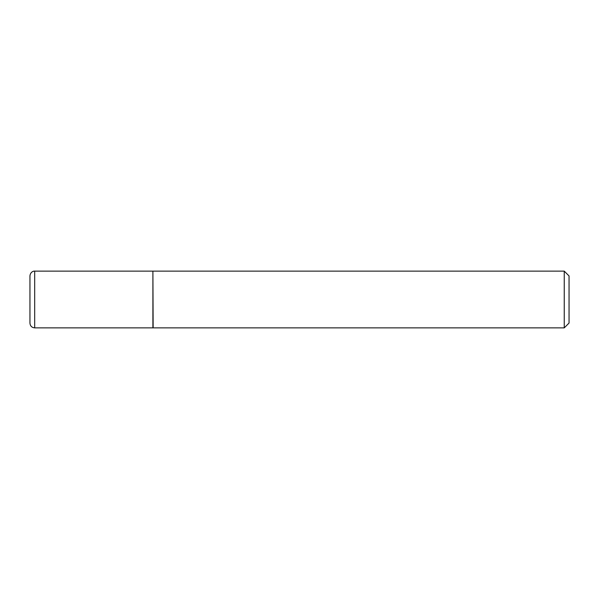 <?xml version="1.0" encoding="UTF-8"?>
<svg xmlns="http://www.w3.org/2000/svg" width="599" height="599" viewBox="0 0 599 599"><rect width="100%" height="100%" fill="white"/><g stroke="black" fill="none" stroke-linecap="round" stroke-linejoin="round"><path stroke-width="0.9" d="M34.682 327.87L34.682 271.13L152.902 271.13L152.902 327.87L34.682 327.87C31.807 327.593 30.227 326.013 29.95 323.138L29.95 299.5L29.95 323.138M29.95 299.5L29.95 275.862L29.95 299.5M152.902 271.369L153.142 327.87L564.243 327.87L564.243 271.13L569.05 275.937L569.05 323.063L564.243 327.87M34.682 271.13C34.053 270.89 30.437 271.579 29.95 275.862M153.142 271.13L564.243 271.13"/></g></svg>
